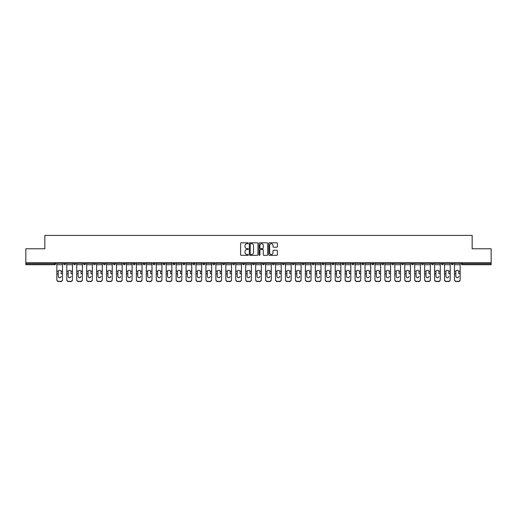 <?xml version="1.0" encoding="UTF-8"?>
<svg xmlns="http://www.w3.org/2000/svg" width="517" height="517" viewBox="0 0 517 517"><rect width="100%" height="100%" fill="white"/><g stroke="black" fill="none" stroke-linecap="round" stroke-linejoin="round"><path stroke-width="0.78" d="M248.302 243.255A0.439 0.439 0 0 0 247.869 242.816L241.219 242.816A0.627 0.627 0 0 0 240.599 243.442L240.599 254.7A0.627 0.627 0 0 0 241.219 255.327L247.869 255.327A0.439 0.439 0 0 0 248.302 254.887A0.439 0.439 0 0 0 247.869 254.448L247.01 254.448A2.003 2.003 0 0 1 245.006 252.445L245.006 251.508A2.003 2.003 0 0 1 247.01 249.504L247.869 249.504A0.439 0.439 0 0 0 248.302 249.071A0.439 0.439 0 0 0 247.869 248.632L247.01 248.632A2.003 2.003 0 0 1 245.006 246.628L245.006 245.691A2.003 2.003 0 0 1 247.01 243.688L247.869 243.688A0.439 0.439 0 0 0 248.302 243.255M276.782 247.223A0.627 0.627 0 0 0 277.403 246.596L277.403 243.442A0.627 0.627 0 0 0 276.782 242.816L269.396 242.816A0.627 0.627 0 0 0 268.775 243.442L268.775 254.7A0.627 0.627 0 0 0 269.396 255.327L276.782 255.327A0.627 0.627 0 0 0 277.403 254.7L277.403 250.881A0.627 0.627 0 0 0 276.782 250.26L273.622 250.26A0.627 0.627 0 0 0 272.995 250.881L272.995 252.774A1.674 1.674 0 0 1 271.322 254.448A1.674 1.674 0 0 1 269.648 252.774L269.648 245.362A1.674 1.674 0 0 1 271.322 243.688A1.674 1.674 0 0 1 272.995 245.362L272.995 246.596A0.627 0.627 0 0 0 273.622 247.223L276.782 247.223M25.85 262.739L25.85 248.78L44.837 248.78L44.837 235.403L472.163 235.403L472.163 248.78L491.15 248.78L491.15 262.739L25.85 262.739L25.85 263.754L54.718 263.754L54.718 262.739M257.951 243.442A0.627 0.627 0 0 0 257.33 242.816L249.944 242.816A0.627 0.627 0 0 0 249.323 243.442L249.323 254.7A0.627 0.627 0 0 0 249.944 255.327L257.33 255.327A0.627 0.627 0 0 0 257.951 254.7L257.951 243.442M259.67 242.816L267.056 242.816A0.627 0.627 0 0 1 267.677 243.442L267.677 254.7A0.627 0.627 0 0 1 267.056 255.327L263.896 255.327A0.627 0.627 0 0 1 263.269 254.7L263.269 250.131A0.627 0.627 0 0 0 262.642 249.504L260.549 249.504A0.627 0.627 0 0 0 259.922 250.131L259.922 254.887A0.439 0.439 0 0 1 259.482 255.327A0.439 0.439 0 0 1 259.049 254.887L259.049 243.442A0.627 0.627 0 0 1 259.67 242.816M55.674 262.739L55.674 263.754A0.956 0.956 0 0 1 54.718 264.71L25.85 264.71L25.85 263.754M491.15 262.739L491.15 264.71L462.282 264.71A0.956 0.956 0 0 1 461.326 263.754L461.326 262.739M63.701 263.754A0.956 0.956 0 0 0 64.657 264.71A0.956 0.956 0 0 0 65.614 263.754A0.956 0.956 0 0 1 64.657 264.71A0.956 0.956 0 0 0 65.614 263.754L65.614 262.739L65.614 263.754L63.701 263.754A0.956 0.956 0 0 0 64.657 264.71A0.956 0.956 0 0 1 63.701 263.754L63.701 262.739M54.718 264.71A0.956 0.956 0 0 0 55.674 263.754A0.956 0.956 0 0 1 54.718 264.71L54.718 263.754L55.674 263.754M73.64 262.739L73.64 263.754L73.64 262.739M75.553 262.739L75.553 263.754L75.553 262.739M83.58 263.754A0.956 0.956 0 0 0 84.536 264.71A0.956 0.956 0 0 0 85.492 263.754A0.956 0.956 0 0 1 84.536 264.71A0.956 0.956 0 0 0 85.492 263.754L85.492 262.739L85.492 263.754L83.58 263.754A0.956 0.956 0 0 0 84.536 264.71A0.956 0.956 0 0 1 83.58 263.754L83.58 262.739M93.525 262.739L93.525 263.754L93.525 262.739M95.432 262.739L95.432 263.754A0.956 0.956 0 0 1 94.482 264.71A0.956 0.956 0 0 1 93.525 263.754A0.956 0.956 0 0 0 94.482 264.71A0.956 0.956 0 0 0 95.432 263.754A0.956 0.956 0 0 1 94.482 264.71A0.956 0.956 0 0 1 93.525 263.754L95.432 263.754M103.465 263.754A0.956 0.956 0 0 0 104.421 264.71A0.956 0.956 0 0 0 105.378 263.754A0.956 0.956 0 0 1 104.421 264.71A0.956 0.956 0 0 0 105.378 263.754L105.378 262.739L105.378 263.754L103.465 263.754A0.956 0.956 0 0 0 104.421 264.71A0.956 0.956 0 0 1 103.465 263.754L103.465 262.739M115.317 262.739L115.317 263.754A0.956 0.956 0 0 1 114.36 264.71A0.956 0.956 0 0 1 113.404 263.754L113.404 262.739M124.3 264.71A0.956 0.956 0 0 0 125.256 263.754L125.256 262.739L125.256 263.754A0.956 0.956 0 0 1 124.3 264.71A0.956 0.956 0 0 1 123.343 263.754L123.343 262.739M135.195 262.739L135.195 263.754A0.956 0.956 0 0 1 134.239 264.71A0.956 0.956 0 0 1 133.283 263.754L133.283 262.739M145.141 262.739L145.141 263.754A0.956 0.956 0 0 1 144.185 264.71A0.956 0.956 0 0 1 143.228 263.754L143.228 262.739M154.124 264.71A0.956 0.956 0 0 0 155.081 263.754L155.081 262.739L155.081 263.754A0.956 0.956 0 0 1 154.124 264.71A0.956 0.956 0 0 1 153.168 263.754L153.168 262.739M165.02 262.739L165.02 263.754A0.956 0.956 0 0 1 164.063 264.71A0.956 0.956 0 0 1 163.107 263.754L163.107 262.739M173.046 262.739L173.046 263.754L173.046 262.739M174.959 262.739L174.959 263.754A0.956 0.956 0 0 1 174.003 264.71A0.956 0.956 0 0 1 173.046 263.754L174.959 263.754A0.956 0.956 0 0 1 174.003 264.71M184.899 262.739L184.899 263.754L182.992 263.754A0.956 0.956 0 0 0 183.942 264.71A0.956 0.956 0 0 1 182.992 263.754L182.992 262.739M194.844 262.739L194.844 263.754A0.956 0.956 0 0 1 193.888 264.71A0.956 0.956 0 0 1 192.931 263.754L192.931 262.739M204.784 262.739L204.784 263.754A0.956 0.956 0 0 1 203.827 264.71A0.956 0.956 0 0 1 202.871 263.754L202.871 262.739M212.81 262.739L212.81 263.754L212.81 262.739M214.723 262.739L214.723 263.754A0.956 0.956 0 0 1 213.767 264.71A0.956 0.956 0 0 1 212.81 263.754L214.723 263.754A0.956 0.956 0 0 1 213.767 264.71M223.706 264.71A0.956 0.956 0 0 0 224.662 263.754L224.662 262.739L224.662 263.754A0.956 0.956 0 0 1 223.706 264.71A0.956 0.956 0 0 1 222.749 263.754L222.749 262.739M234.602 262.739L234.602 263.754A0.956 0.956 0 0 1 233.645 264.71A0.956 0.956 0 0 1 232.695 263.754L232.695 262.739M244.547 262.739L244.547 263.754A0.956 0.956 0 0 1 243.591 264.71A0.956 0.956 0 0 1 242.635 263.754L242.635 262.739M252.574 262.739L252.574 263.754L252.574 262.739M254.487 262.739L254.487 263.754A0.956 0.956 0 0 1 253.53 264.71A0.956 0.956 0 0 1 252.574 263.754L254.487 263.754A0.956 0.956 0 0 1 253.53 264.71M262.513 262.739L262.513 263.754L262.513 262.739M264.426 262.739L264.426 263.754A0.956 0.956 0 0 1 263.47 264.71A0.956 0.956 0 0 1 262.513 263.754L264.426 263.754A0.956 0.956 0 0 1 263.47 264.71M272.453 262.739L272.453 263.754L272.453 262.739M274.365 262.739L274.365 263.754L274.365 262.739M282.398 262.739L282.398 263.754L282.398 262.739M284.305 262.739L284.305 263.754L284.305 262.739M294.251 262.739L294.251 263.754A0.956 0.956 0 0 1 293.294 264.71A0.956 0.956 0 0 1 292.338 263.754L292.338 262.739M304.19 262.739L304.19 263.754L302.277 263.754A0.956 0.956 0 0 0 303.233 264.71A0.956 0.956 0 0 1 302.277 263.754L302.277 262.739M314.129 262.739L314.129 263.754A0.956 0.956 0 0 1 313.173 264.71A0.956 0.956 0 0 1 312.216 263.754L312.216 262.739M322.156 262.739L322.156 263.754L322.156 262.739M324.069 262.739L324.069 263.754L324.069 262.739M334.008 262.739L334.008 263.754A0.956 0.956 0 0 1 333.058 264.71A0.956 0.956 0 0 1 332.101 263.754L332.101 262.739M343.954 262.739L343.954 263.754L342.041 263.754A0.956 0.956 0 0 0 342.997 264.71A0.956 0.956 0 0 1 342.041 263.754L342.041 262.739M353.893 262.739L353.893 263.754A0.956 0.956 0 0 1 352.937 264.71A0.956 0.956 0 0 1 351.98 263.754L351.98 262.739M363.832 262.739L363.832 263.754L361.919 263.754A0.956 0.956 0 0 0 362.876 264.71A0.956 0.956 0 0 1 361.919 263.754L361.919 262.739M373.772 262.739L373.772 263.754A0.956 0.956 0 0 1 372.815 264.71A0.956 0.956 0 0 1 371.859 263.754L371.859 262.739M383.717 262.739L383.717 263.754L381.804 263.754A0.956 0.956 0 0 0 382.761 264.71A0.956 0.956 0 0 1 381.804 263.754L381.804 262.739M393.657 262.739L393.657 263.754A0.956 0.956 0 0 1 392.7 264.71A0.956 0.956 0 0 1 391.744 263.754L391.744 262.739M403.596 262.739L403.596 263.754L401.683 263.754A0.956 0.956 0 0 0 402.64 264.71A0.956 0.956 0 0 1 401.683 263.754L401.683 262.739M413.535 262.739L413.535 263.754L411.622 263.754A0.956 0.956 0 0 0 412.579 264.71A0.956 0.956 0 0 1 411.622 263.754L411.622 262.739M423.475 262.739L423.475 263.754L421.568 263.754A0.956 0.956 0 0 0 422.518 264.71A0.956 0.956 0 0 1 421.568 263.754L421.568 262.739M433.42 262.739L433.42 263.754A0.956 0.956 0 0 1 432.464 264.71A0.956 0.956 0 0 1 431.508 263.754L431.508 262.739M443.36 262.739L443.36 263.754A0.956 0.956 0 0 1 442.403 264.71A0.956 0.956 0 0 1 441.447 263.754L441.447 262.739M453.299 262.739L453.299 263.754A0.956 0.956 0 0 1 452.343 264.71A0.956 0.956 0 0 1 451.386 263.754L451.386 262.739M74.597 264.71A0.956 0.956 0 0 1 73.64 263.754L75.553 263.754A0.956 0.956 0 0 1 74.597 264.71A0.956 0.956 0 0 0 75.553 263.754A0.956 0.956 0 0 1 74.597 264.71M183.942 264.71A0.956 0.956 0 0 0 184.899 263.754A0.956 0.956 0 0 1 183.942 264.71A0.956 0.956 0 0 1 182.992 263.754M273.409 264.71A0.956 0.956 0 0 1 272.453 263.754A0.956 0.956 0 0 0 273.409 264.71A0.956 0.956 0 0 0 274.365 263.754A0.956 0.956 0 0 1 273.409 264.71A0.956 0.956 0 0 1 272.453 263.754L274.365 263.754M283.355 264.71A0.956 0.956 0 0 1 282.398 263.754A0.956 0.956 0 0 0 283.355 264.71A0.956 0.956 0 0 0 284.305 263.754A0.956 0.956 0 0 1 283.355 264.71A0.956 0.956 0 0 1 282.398 263.754L284.305 263.754A0.956 0.956 0 0 1 283.355 264.71M304.19 263.754A0.956 0.956 0 0 1 303.233 264.71A0.956 0.956 0 0 0 304.19 263.754A0.956 0.956 0 0 1 303.233 264.71A0.956 0.956 0 0 1 302.277 263.754M323.112 264.71A0.956 0.956 0 0 1 322.156 263.754A0.956 0.956 0 0 0 323.112 264.71A0.956 0.956 0 0 0 324.069 263.754A0.956 0.956 0 0 1 323.112 264.71A0.956 0.956 0 0 1 322.156 263.754L324.069 263.754M342.997 264.71A0.956 0.956 0 0 0 343.954 263.754A0.956 0.956 0 0 1 342.997 264.71A0.956 0.956 0 0 1 342.041 263.754M363.832 263.754A0.956 0.956 0 0 1 362.876 264.71A0.956 0.956 0 0 0 363.832 263.754A0.956 0.956 0 0 1 362.876 264.71A0.956 0.956 0 0 1 361.919 263.754M382.761 264.71A0.956 0.956 0 0 0 383.717 263.754A0.956 0.956 0 0 1 382.761 264.71A0.956 0.956 0 0 1 381.804 263.754M392.7 264.71A0.956 0.956 0 0 0 393.657 263.754A0.956 0.956 0 0 1 392.7 264.71M402.64 264.71A0.956 0.956 0 0 0 403.596 263.754A0.956 0.956 0 0 1 402.64 264.71A0.956 0.956 0 0 1 401.683 263.754M412.579 264.71A0.956 0.956 0 0 0 413.535 263.754A0.956 0.956 0 0 1 412.579 264.71A0.956 0.956 0 0 1 411.622 263.754M422.518 264.71A0.956 0.956 0 0 0 423.475 263.754A0.956 0.956 0 0 1 422.518 264.71A0.956 0.956 0 0 1 421.568 263.754M452.343 264.71A0.956 0.956 0 0 0 453.299 263.754A0.956 0.956 0 0 1 452.343 264.71M462.282 262.739L462.282 264.71A0.956 0.956 0 0 1 461.326 263.754L491.15 263.754M250.635 243.688A0.439 0.439 0 0 0 250.196 244.127L250.196 254.009A0.439 0.439 0 0 0 250.635 254.448L251.54 254.448A2.003 2.003 0 0 0 253.543 252.445L253.543 245.691A2.003 2.003 0 0 0 251.54 243.688L250.635 243.688M263.269 245.394A1.674 1.674 0 0 0 261.596 243.72A1.674 1.674 0 0 0 259.922 245.394L259.922 248.005A0.627 0.627 0 0 0 260.549 248.632L262.642 248.632A0.627 0.627 0 0 0 263.269 248.005L263.269 245.394M61.155 271.709L61.155 273.745L62.525 273.745L62.525 262.739M56.851 274.016L56.851 279.794L56.851 271.147L58.337 271.147L58.221 271.709L58.337 271.147A1.467 1.402 0 0 1 61.038 271.147L62.525 271.147M59.688 277.713A1.467 1.383 180 0 0 61.155 276.33A1.467 1.383 180 0 1 59.688 277.713A1.467 1.383 180 0 1 58.221 276.33L58.221 271.709M62.525 279.523L62.525 279.794A1.913 1.809 180 0 1 60.612 281.597L60.612 281.332A1.913 1.809 0 0 0 62.525 279.523L62.525 273.745M56.851 279.523A1.913 1.809 0 0 0 58.764 281.332L60.612 281.597M58.764 281.597A1.913 1.809 180 0 1 56.851 279.794M58.764 281.332L60.612 281.332M56.851 271.147L56.851 262.739M71.094 271.709L71.094 273.745L72.464 273.745L72.464 262.739M66.79 274.016L66.79 279.794L66.79 271.147L68.276 271.147L68.16 271.709L68.276 271.147A1.467 1.402 0 0 1 70.978 271.147L72.464 271.147M69.627 277.713A1.467 1.383 180 0 0 71.094 276.33A1.467 1.383 180 0 1 69.627 277.713A1.467 1.383 180 0 1 68.16 276.33L68.16 271.709M81.033 271.709L81.033 273.745L82.403 273.745L82.403 262.739M76.729 274.016L76.729 279.794L76.729 271.147L78.222 271.147L78.099 271.709L78.222 271.147A1.467 1.402 0 0 1 80.917 271.147L82.403 271.147M79.566 277.713A1.467 1.383 180 0 0 81.033 276.33A1.467 1.383 180 0 1 79.566 277.713A1.467 1.383 180 0 1 78.099 276.33L78.099 271.709M90.973 271.709L90.973 273.745L92.343 273.745L92.343 262.739M86.675 274.016L86.675 279.794L86.675 271.147L88.161 271.147L88.045 271.709L88.161 271.147A1.467 1.402 0 0 1 90.856 271.147L92.343 271.147M89.506 277.713A1.467 1.383 180 0 0 90.973 276.33A1.467 1.383 180 0 1 89.506 277.713A1.467 1.383 180 0 1 88.045 276.33L88.045 271.709M100.912 271.709L100.912 273.745L102.282 273.745L102.282 262.739M96.614 274.016L96.614 279.794L96.614 271.147L98.101 271.147L97.984 271.709L98.101 271.147A1.467 1.402 0 0 1 100.796 271.147L102.282 271.147M99.451 277.713A1.467 1.383 180 0 0 100.912 276.33A1.467 1.383 180 0 1 99.451 277.713A1.467 1.383 180 0 1 97.984 276.33L97.984 271.709M110.858 271.709L110.858 273.745L112.228 273.745L112.228 262.739M106.554 274.016L106.554 279.794L106.554 271.147L108.04 271.147L107.924 271.709L108.04 271.147A1.467 1.402 0 0 1 110.741 271.147L112.228 271.147M109.391 277.713A1.467 1.383 180 0 0 110.858 276.33A1.467 1.383 180 0 1 109.391 277.713A1.467 1.383 180 0 1 107.924 276.33L107.924 271.709M72.464 279.523L72.464 279.794A1.913 1.809 180 0 1 70.551 281.597L70.551 281.332A1.913 1.809 0 0 0 72.464 279.523L72.464 273.745M66.79 279.523A1.913 1.809 0 0 0 68.703 281.332L70.551 281.597M68.703 281.597A1.913 1.809 180 0 1 66.79 279.794M68.703 281.332L70.551 281.332M66.79 271.147L66.79 262.739M82.403 279.523L82.403 279.794A1.913 1.809 180 0 1 80.49 281.597L80.49 281.332A1.913 1.809 0 0 0 82.403 279.523L82.403 273.745M76.729 279.523A1.913 1.809 0 0 0 78.642 281.332L80.49 281.597M78.642 281.597A1.913 1.809 180 0 1 76.729 279.794M78.642 281.332L80.49 281.332M76.729 271.147L76.729 262.739M92.343 279.523L92.343 279.794A1.913 1.809 180 0 1 90.43 281.597L90.43 281.332A1.913 1.809 0 0 0 92.343 279.523L92.343 273.745M86.675 279.523A1.913 1.809 0 0 0 88.581 281.332L90.43 281.597M88.581 281.597A1.913 1.809 180 0 1 86.675 279.794M88.581 281.332L90.43 281.332M86.675 271.147L86.675 262.739M102.282 279.523L102.282 279.794A1.913 1.809 180 0 1 100.376 281.597L100.376 281.332A1.913 1.809 0 0 0 102.282 279.523L102.282 273.745M96.614 279.523A1.913 1.809 0 0 0 98.527 281.332L100.376 281.597M98.527 281.597A1.913 1.809 180 0 1 96.614 279.794M98.527 281.332L100.376 281.332M96.614 271.147L96.614 262.739M112.228 279.523L112.228 279.794A1.913 1.809 180 0 1 110.315 281.597L110.315 281.332A1.913 1.809 0 0 0 112.228 279.523L112.228 273.745M106.554 279.523A1.913 1.809 0 0 0 108.467 281.332L110.315 281.597M108.467 281.597A1.913 1.809 180 0 1 106.554 279.794M108.467 281.332L110.315 281.332M106.554 271.147L106.554 262.739M120.797 271.709L120.797 273.745L122.167 273.745L122.167 262.739M116.493 274.016L116.493 279.794L116.493 271.147L117.979 271.147L117.863 271.709L117.979 271.147A1.467 1.402 0 0 1 120.681 271.147L122.167 271.147M122.167 279.794L122.167 279.794A1.913 1.809 180 0 1 120.254 281.597L120.254 281.332A1.913 1.809 0 0 0 122.167 279.523L122.167 273.745M119.33 277.713A1.467 1.383 180 0 0 120.797 276.33A1.467 1.383 180 0 1 119.33 277.713A1.467 1.383 180 0 1 117.863 276.33L117.863 271.709M116.493 279.523A1.913 1.809 0 0 0 118.406 281.332L120.254 281.597M118.406 281.597A1.913 1.809 180 0 1 116.493 279.794M118.406 281.332L120.254 281.332M116.493 271.147L116.493 262.739M130.736 271.709L130.736 273.745L132.106 273.745L132.106 262.739M126.439 274.016L126.439 279.794L126.439 271.147L127.925 271.147L127.802 271.709L127.925 271.147A1.467 1.402 0 0 1 130.62 271.147L132.106 271.147M129.269 277.713A1.467 1.383 180 0 0 130.736 276.33A1.467 1.383 180 0 1 129.269 277.713A1.467 1.383 180 0 1 127.802 276.33L127.802 271.709M132.106 279.523L132.106 279.794A1.913 1.809 180 0 1 130.194 281.597L130.194 281.332A1.913 1.809 0 0 0 132.106 279.523L132.106 273.745M126.439 279.523A1.913 1.809 0 0 0 128.345 281.332L130.194 281.597M128.345 281.597A1.913 1.809 180 0 1 126.439 279.794M128.345 281.332L130.194 281.332M126.439 271.147L126.439 262.739M140.676 271.709L140.676 273.745L142.046 273.745L142.046 262.739M136.378 274.016L136.378 279.794L136.378 271.147L137.865 271.147L137.748 271.709L137.865 271.147A1.467 1.402 0 0 1 140.559 271.147L142.046 271.147M139.209 277.713A1.467 1.383 180 0 0 140.676 276.33A1.467 1.383 180 0 1 139.209 277.713A1.467 1.383 180 0 1 137.748 276.33L137.748 271.709M142.046 279.523L142.046 279.794A1.913 1.809 180 0 1 140.133 281.597L140.133 281.332A1.913 1.809 0 0 0 142.046 279.523L142.046 273.745M136.378 279.523A1.913 1.809 0 0 0 138.291 281.332L140.133 281.597M138.291 281.597A1.913 1.809 180 0 1 136.378 279.794M138.291 281.332L140.133 281.332M136.378 271.147L136.378 262.739M150.615 271.709L150.615 273.745L151.985 273.745L151.985 262.739M146.317 274.016L146.317 279.794L146.317 271.147L147.804 271.147L147.688 271.709L147.804 271.147A1.467 1.402 0 0 1 150.499 271.147L151.985 271.147M149.155 277.713A1.467 1.383 180 0 0 150.615 276.33A1.467 1.383 180 0 1 149.155 277.713A1.467 1.383 180 0 1 147.688 276.33L147.688 271.709M151.985 279.523L151.985 279.794A1.913 1.809 180 0 1 150.079 281.597L150.079 281.332A1.913 1.809 0 0 0 151.985 279.523L151.985 273.745M146.317 279.523A1.913 1.809 0 0 0 148.23 281.332L150.079 281.597M148.23 281.597A1.913 1.809 180 0 1 146.317 279.794M148.23 281.332L150.079 281.332M146.317 271.147L146.317 262.739M160.561 271.709L160.561 273.745L161.931 273.745L161.931 262.739M156.257 274.016L156.257 279.794L156.257 271.147L157.743 271.147L157.627 271.709L157.743 271.147A1.467 1.402 0 0 1 160.444 271.147L161.931 271.147M159.094 277.713A1.467 1.383 180 0 0 160.561 276.33A1.467 1.383 180 0 1 159.094 277.713A1.467 1.383 180 0 1 157.627 276.33L157.627 271.709M161.931 279.523L161.931 279.794A1.913 1.809 180 0 1 160.018 281.597L160.018 281.332A1.913 1.809 0 0 0 161.931 279.523L161.931 273.745M156.257 279.523A1.913 1.809 0 0 0 158.17 281.332L160.018 281.597M158.17 281.597A1.913 1.809 180 0 1 156.257 279.794M158.17 281.332L160.018 281.332M156.257 271.147L156.257 262.739M170.5 271.709L170.5 273.745L171.87 273.745L171.87 262.739M166.196 274.016L166.196 279.794L166.196 271.147L167.682 271.147L167.566 271.709L167.682 271.147A1.467 1.402 0 0 1 170.384 271.147L171.87 271.147M169.033 277.713A1.467 1.383 180 0 0 170.5 276.33A1.467 1.383 180 0 1 169.033 277.713A1.467 1.383 180 0 1 167.566 276.33L167.566 271.709M171.87 279.523L171.87 279.794A1.913 1.809 180 0 1 169.957 281.597L169.957 281.332A1.913 1.809 0 0 0 171.87 279.523L171.87 273.745M166.196 279.523A1.913 1.809 0 0 0 168.109 281.332L169.957 281.597M168.109 281.597A1.913 1.809 180 0 1 166.196 279.794M168.109 281.332L169.957 281.332M166.196 271.147L166.196 262.739M180.439 271.709L180.439 273.745L181.81 273.745L181.81 262.739M176.142 274.016L176.142 279.794L176.142 271.147L177.628 271.147L177.512 271.709L177.628 271.147A1.467 1.402 0 0 1 180.323 271.147L181.81 271.147M178.972 277.713A1.467 1.383 180 0 0 180.439 276.33A1.467 1.383 180 0 1 178.972 277.713A1.467 1.383 180 0 1 177.512 276.33L177.512 271.709M181.81 279.523L181.81 279.794A1.913 1.809 180 0 1 179.897 281.597L179.897 281.332A1.913 1.809 0 0 0 181.81 279.523L181.81 273.745M176.142 279.523A1.913 1.809 0 0 0 178.048 281.332L179.897 281.597M178.048 281.597A1.913 1.809 180 0 1 176.142 279.794M178.048 281.332L179.897 281.332M176.142 271.147L176.142 262.739M190.379 271.709L190.379 273.745L191.749 273.745L191.749 262.739M186.081 274.016L186.081 279.794L186.081 271.147L187.568 271.147L187.451 271.709L187.568 271.147A1.467 1.402 0 0 1 190.262 271.147L191.749 271.147M191.749 279.794L191.749 279.794A1.913 1.809 180 0 1 189.842 281.597L189.842 281.332A1.913 1.809 0 0 0 191.749 279.523L191.749 273.745M188.918 277.713A1.467 1.383 180 0 0 190.379 276.33A1.467 1.383 180 0 1 188.918 277.713A1.467 1.383 180 0 1 187.451 276.33L187.451 271.709M186.081 279.523A1.913 1.809 0 0 0 187.994 281.332L189.842 281.597M187.994 281.597A1.913 1.809 180 0 1 186.081 279.794M187.994 281.332L189.842 281.332M186.081 271.147L186.081 262.739M200.325 271.709L200.325 273.745L201.695 273.745L201.695 262.739M196.021 274.016L196.021 279.794L196.021 271.147L197.507 271.147L197.391 271.709L197.507 271.147A1.467 1.402 0 0 1 200.202 271.147L201.695 271.147M201.695 279.794L201.695 279.794A1.913 1.809 180 0 1 199.782 281.597L199.782 281.332A1.913 1.809 0 0 0 201.695 279.523L201.695 273.745M198.858 277.713A1.467 1.383 180 0 0 200.325 276.33A1.467 1.383 180 0 1 198.858 277.713A1.467 1.383 180 0 1 197.391 276.33L197.391 271.709M196.021 279.523A1.913 1.809 0 0 0 197.933 281.332L199.782 281.597M197.933 281.597A1.913 1.809 180 0 1 196.021 279.794M197.933 281.332L199.782 281.332M196.021 271.147L196.021 262.739M210.264 271.709L210.264 273.745L211.634 273.745L211.634 262.739M205.96 274.016L205.96 279.794L205.96 271.147L207.446 271.147L207.33 271.709L207.446 271.147A1.467 1.402 0 0 1 210.148 271.147L211.634 271.147M211.634 279.794L211.634 279.794A1.913 1.809 180 0 1 209.721 281.597L209.721 281.332A1.913 1.809 0 0 0 211.634 279.523L211.634 273.745M208.797 277.713A1.467 1.383 180 0 0 210.264 276.33A1.467 1.383 180 0 1 208.797 277.713A1.467 1.383 180 0 1 207.33 276.33L207.33 271.709M205.96 279.523A1.913 1.809 0 0 0 207.873 281.332L209.721 281.597M207.873 281.597A1.913 1.809 180 0 1 205.96 279.794M207.873 281.332L209.721 281.332M205.96 271.147L205.96 262.739M220.203 271.709L220.203 273.745L221.573 273.745L221.573 262.739M215.899 274.016L215.899 279.794L215.899 271.147L217.386 271.147L217.269 271.709L217.386 271.147A1.467 1.402 0 0 1 220.087 271.147L221.573 271.147M221.573 279.794L221.573 279.794A1.913 1.809 180 0 1 219.66 281.597L219.66 281.332A1.913 1.809 0 0 0 221.573 279.523L221.573 273.745M218.736 277.713A1.467 1.383 180 0 0 220.203 276.33A1.467 1.383 180 0 1 218.736 277.713A1.467 1.383 180 0 1 217.269 276.33L217.269 271.709M215.899 279.523A1.913 1.809 0 0 0 217.812 281.332L219.66 281.597M217.812 281.597A1.913 1.809 180 0 1 215.899 279.794M217.812 281.332L219.66 281.332M215.899 271.147L215.899 262.739M230.143 271.709L230.143 273.745L231.513 273.745L231.513 262.739M225.845 274.016L225.845 279.794L225.845 271.147L227.331 271.147L227.215 271.709L227.331 271.147A1.467 1.402 0 0 1 230.026 271.147L231.513 271.147M231.513 279.794L231.513 279.794A1.913 1.809 180 0 1 229.6 281.597L229.6 281.332A1.913 1.809 0 0 0 231.513 279.523L231.513 273.745M228.676 277.713A1.467 1.383 180 0 0 230.143 276.33A1.467 1.383 180 0 1 228.676 277.713A1.467 1.383 180 0 1 227.215 276.33L227.215 271.709M225.845 279.523A1.913 1.809 0 0 0 227.751 281.332L229.6 281.597M227.751 281.597A1.913 1.809 180 0 1 225.845 279.794M227.751 281.332L229.6 281.332M225.845 271.147L225.845 262.739M240.082 271.709L240.082 273.745L241.452 273.745L241.452 262.739M235.784 274.016L235.784 279.794L235.784 271.147L237.271 271.147L237.154 271.709L237.271 271.147A1.467 1.402 0 0 1 239.966 271.147L241.452 271.147M241.452 279.794L241.452 279.794A1.913 1.809 180 0 1 239.545 281.597L239.545 281.332A1.913 1.809 0 0 0 241.452 279.523L241.452 273.745M238.621 277.713A1.467 1.383 180 0 0 240.082 276.33A1.467 1.383 180 0 1 238.621 277.713A1.467 1.383 180 0 1 237.154 276.33L237.154 271.709M235.784 279.523A1.913 1.809 0 0 0 237.697 281.332L239.545 281.597M237.697 281.597A1.913 1.809 180 0 1 235.784 279.794M237.697 281.332L239.545 281.332M235.784 271.147L235.784 262.739M250.028 271.709L250.028 273.745L251.398 273.745L251.398 262.739M245.724 274.016L245.724 279.794L245.724 271.147L247.21 271.147L247.094 271.709L247.21 271.147A1.467 1.402 0 0 1 249.905 271.147L251.398 271.147M251.398 279.794L251.398 279.794A1.913 1.809 180 0 1 249.485 281.597L249.485 281.332A1.913 1.809 0 0 0 251.398 279.523L251.398 273.745M248.561 277.713A1.467 1.383 180 0 0 250.028 276.33A1.467 1.383 180 0 1 248.561 277.713A1.467 1.383 180 0 1 247.094 276.33L247.094 271.709M245.724 279.523A1.913 1.809 0 0 0 247.637 281.332L249.485 281.597M247.637 281.597A1.913 1.809 180 0 1 245.724 279.794M247.637 281.332L249.485 281.332M245.724 271.147L245.724 262.739M259.967 271.709L259.967 273.745L261.337 273.745L261.337 262.739M255.663 274.016L255.663 279.794L255.663 271.147L257.149 271.147L257.033 271.709L257.149 271.147A1.467 1.402 0 0 1 259.851 271.147L261.337 271.147M261.337 279.794L261.337 279.794A1.913 1.809 180 0 1 259.424 281.597L259.424 281.332A1.913 1.809 0 0 0 261.337 279.523L261.337 273.745M258.5 277.713A1.467 1.383 180 0 0 259.967 276.33A1.467 1.383 180 0 1 258.5 277.713A1.467 1.383 180 0 1 257.033 276.33L257.033 271.709M255.663 279.523A1.913 1.809 0 0 0 257.576 281.332L259.424 281.597M257.576 281.597A1.913 1.809 180 0 1 255.663 279.794M257.576 281.332L259.424 281.332M255.663 271.147L255.663 262.739M269.906 271.709L269.906 273.745L271.276 273.745L271.276 262.739M265.602 274.016L265.602 279.794L265.602 271.147L267.095 271.147L266.972 271.709L267.095 271.147A1.467 1.402 0 0 1 269.79 271.147L271.276 271.147M271.276 279.794L271.276 279.794A1.913 1.809 180 0 1 269.363 281.597L269.363 281.332A1.913 1.809 0 0 0 271.276 279.523L271.276 273.745M268.439 277.713A1.467 1.383 180 0 0 269.906 276.33A1.467 1.383 180 0 1 268.439 277.713A1.467 1.383 180 0 1 266.972 276.33L266.972 271.709M265.602 279.523A1.913 1.809 0 0 0 267.515 281.332L269.363 281.597M267.515 281.597A1.913 1.809 180 0 1 265.602 279.794M267.515 281.332L269.363 281.332M265.602 271.147L265.602 262.739M279.846 271.709L279.846 273.745L281.216 273.745L281.216 262.739M275.548 274.016L275.548 279.794L275.548 271.147L277.034 271.147L276.918 271.709L277.034 271.147A1.467 1.402 0 0 1 279.729 271.147L281.216 271.147M281.216 279.794L281.216 279.794A1.913 1.809 180 0 1 279.303 281.597L279.303 281.332A1.913 1.809 0 0 0 281.216 279.523L281.216 273.745M278.379 277.713A1.467 1.383 180 0 0 279.846 276.33A1.467 1.383 180 0 1 278.379 277.713A1.467 1.383 180 0 1 276.918 276.33L276.918 271.709M275.548 279.523A1.913 1.809 0 0 0 277.455 281.332L279.303 281.597M277.455 281.597A1.913 1.809 180 0 1 275.548 279.794M277.455 281.332L279.303 281.332M275.548 271.147L275.548 262.739M289.785 271.709L289.785 273.745L291.155 273.745L291.155 262.739M285.487 274.016L285.487 279.794L285.487 271.147L286.974 271.147L286.857 271.709L286.974 271.147A1.467 1.402 0 0 1 289.669 271.147L291.155 271.147M291.155 279.794L291.155 279.794A1.913 1.809 180 0 1 289.249 281.597L289.249 281.332A1.913 1.809 0 0 0 291.155 279.523L291.155 273.745M288.324 277.713A1.467 1.383 180 0 0 289.785 276.33A1.467 1.383 180 0 1 288.324 277.713A1.467 1.383 180 0 1 286.857 276.33L286.857 271.709M285.487 279.523A1.913 1.809 0 0 0 287.4 281.332L289.249 281.597M287.4 281.597A1.913 1.809 180 0 1 285.487 279.794M287.4 281.332L289.249 281.332M285.487 271.147L285.487 262.739M299.731 271.709L299.731 273.745L301.101 273.745L301.101 262.739M295.427 274.016L295.427 279.794L295.427 271.147L296.913 271.147L296.797 271.709L296.913 271.147A1.467 1.402 0 0 1 299.614 271.147L301.101 271.147M301.101 279.794L301.101 279.794A1.913 1.809 180 0 1 299.188 281.597L299.188 281.332A1.913 1.809 0 0 0 301.101 279.523L301.101 273.745M298.264 277.713A1.467 1.383 180 0 0 299.731 276.33A1.467 1.383 180 0 1 298.264 277.713A1.467 1.383 180 0 1 296.797 276.33L296.797 271.709M295.427 279.523A1.913 1.809 0 0 0 297.34 281.332L299.188 281.597M297.34 281.597A1.913 1.809 180 0 1 295.427 279.794M297.34 281.332L299.188 281.332M295.427 271.147L295.427 262.739M309.67 271.709L309.67 273.745L311.04 273.745L311.04 262.739M305.366 274.016L305.366 279.794L305.366 271.147L306.852 271.147L306.736 271.709L306.852 271.147A1.467 1.402 0 0 1 309.554 271.147L311.04 271.147M311.04 279.794L311.04 279.794A1.913 1.809 180 0 1 309.127 281.597L309.127 281.332A1.913 1.809 0 0 0 311.04 279.523L311.04 273.745M308.203 277.713A1.467 1.383 180 0 0 309.67 276.33A1.467 1.383 180 0 1 308.203 277.713A1.467 1.383 180 0 1 306.736 276.33L306.736 271.709M305.366 279.523A1.913 1.809 0 0 0 307.279 281.332L309.127 281.597M307.279 281.597A1.913 1.809 180 0 1 305.366 279.794M307.279 281.332L309.127 281.332M305.366 271.147L305.366 262.739M319.609 271.709L319.609 273.745L320.979 273.745L320.979 262.739M315.305 274.016L315.305 279.794L315.305 271.147L316.798 271.147L316.675 271.709L316.798 271.147A1.467 1.402 0 0 1 319.493 271.147L320.979 271.147M320.979 279.794L320.979 279.794A1.913 1.809 180 0 1 319.067 281.597L319.067 281.332A1.913 1.809 0 0 0 320.979 279.523L320.979 273.745M318.142 277.713A1.467 1.383 180 0 0 319.609 276.33A1.467 1.383 180 0 1 318.142 277.713A1.467 1.383 180 0 1 316.675 276.33L316.675 271.709M315.305 279.523A1.913 1.809 0 0 0 317.218 281.332L319.067 281.597M317.218 281.597A1.913 1.809 180 0 1 315.305 279.794M317.218 281.332L319.067 281.332M315.305 271.147L315.305 262.739M329.549 271.709L329.549 273.745L330.919 273.745L330.919 262.739M325.251 274.016L325.251 279.794L325.251 271.147L326.738 271.147L326.621 271.709L326.738 271.147A1.467 1.402 0 0 1 329.432 271.147L330.919 271.147M330.919 279.794L330.919 279.794A1.913 1.809 180 0 1 329.006 281.597L329.006 281.332A1.913 1.809 0 0 0 330.919 279.523L330.919 273.745M328.082 277.713A1.467 1.383 180 0 0 329.549 276.33A1.467 1.383 180 0 1 328.082 277.713A1.467 1.383 180 0 1 326.621 276.33L326.621 271.709M325.251 279.523A1.913 1.809 0 0 0 327.158 281.332L329.006 281.597M327.158 281.597A1.913 1.809 180 0 1 325.251 279.794M327.158 281.332L329.006 281.332M325.251 271.147L325.251 262.739M339.488 271.709L339.488 273.745L340.858 273.745L340.858 262.739M335.19 274.016L335.19 279.794L335.19 271.147L336.677 271.147L336.561 271.709L336.677 271.147A1.467 1.402 0 0 1 339.372 271.147L340.858 271.147M340.858 279.794L340.858 279.794A1.913 1.809 180 0 1 338.952 281.597L338.952 281.332A1.913 1.809 0 0 0 340.858 279.523L340.858 273.745M338.028 277.713A1.467 1.383 180 0 0 339.488 276.33A1.467 1.383 180 0 1 338.028 277.713A1.467 1.383 180 0 1 336.561 276.33L336.561 271.709M335.19 279.523A1.913 1.809 0 0 0 337.103 281.332L338.952 281.597M337.103 281.597A1.913 1.809 180 0 1 335.19 279.794M337.103 281.332L338.952 281.332M335.19 271.147L335.19 262.739M349.434 271.709L349.434 273.745L350.804 273.745L350.804 262.739M345.13 274.016L345.13 279.794L345.13 271.147L346.616 271.147L346.5 271.709L346.616 271.147A1.467 1.402 0 0 1 349.318 271.147L350.804 271.147M350.804 274.016L350.804 279.794A1.913 1.809 180 0 1 348.891 281.597L348.891 281.332A1.913 1.809 0 0 0 350.804 279.523L350.804 273.745M347.967 277.713A1.467 1.383 180 0 0 349.434 276.33A1.467 1.383 180 0 1 347.967 277.713A1.467 1.383 180 0 1 346.5 276.33L346.5 271.709M345.13 279.523A1.913 1.809 0 0 0 347.043 281.332L348.891 281.597M347.043 281.597A1.913 1.809 180 0 1 345.13 279.794M347.043 281.332L348.891 281.332M345.13 271.147L345.13 262.739M359.373 271.709L359.373 273.745L360.743 273.745L360.743 262.739M355.069 274.016L355.069 279.794L355.069 271.147L356.556 271.147L356.439 271.709L356.556 271.147A1.467 1.402 0 0 1 359.257 271.147L360.743 271.147M360.743 274.016L360.743 279.794A1.913 1.809 180 0 1 358.83 281.597L358.83 281.332A1.913 1.809 0 0 0 360.743 279.523L360.743 273.745M357.906 277.713A1.467 1.383 180 0 0 359.373 276.33A1.467 1.383 180 0 1 357.906 277.713A1.467 1.383 180 0 1 356.439 276.33L356.439 271.709M355.069 279.523A1.913 1.809 0 0 0 356.982 281.332L358.83 281.597M356.982 281.597A1.913 1.809 180 0 1 355.069 279.794M356.982 281.332L358.83 281.332M355.069 271.147L355.069 262.739M369.312 271.709L369.312 273.745L370.683 273.745L370.683 262.739M365.015 274.016L365.015 279.794L365.015 271.147L366.501 271.147L366.385 271.709L366.501 271.147A1.467 1.402 0 0 1 369.196 271.147L370.683 271.147M370.683 274.016L370.683 279.794A1.913 1.809 180 0 1 368.77 281.597L368.77 281.332A1.913 1.809 0 0 0 370.683 279.523L370.683 273.745M367.846 277.713A1.467 1.383 180 0 0 369.312 276.33A1.467 1.383 180 0 1 367.846 277.713A1.467 1.383 180 0 1 366.385 276.33L366.385 271.709M365.015 279.523A1.913 1.809 0 0 0 366.921 281.332L368.77 281.597M366.921 281.597A1.913 1.809 180 0 1 365.015 279.794M366.921 281.332L368.77 281.332M365.015 271.147L365.015 262.739M379.252 271.709L379.252 273.745L380.622 273.745L380.622 262.739M374.954 274.016L374.954 279.794L374.954 271.147L376.441 271.147L376.324 271.709L376.441 271.147A1.467 1.402 0 0 1 379.135 271.147L380.622 271.147M380.622 274.016L380.622 279.794A1.913 1.809 180 0 1 378.709 281.597L378.709 281.332A1.913 1.809 0 0 0 380.622 279.523L380.622 273.745M377.791 277.713A1.467 1.383 180 0 0 379.252 276.33A1.467 1.383 180 0 1 377.791 277.713A1.467 1.383 180 0 1 376.324 276.33L376.324 271.709M374.954 279.523A1.913 1.809 0 0 0 376.867 281.332L378.709 281.597M376.867 281.597A1.913 1.809 180 0 1 374.954 279.794M376.867 281.332L378.709 281.332M374.954 271.147L374.954 262.739M389.198 271.709L389.198 273.745L390.561 273.745L390.561 262.739M384.894 274.016L384.894 279.794L384.894 271.147L386.38 271.147L386.264 271.709L386.38 271.147A1.467 1.402 0 0 1 389.075 271.147L390.561 271.147M390.561 274.016L390.561 279.794A1.913 1.809 180 0 1 388.655 281.597L388.655 281.332A1.913 1.809 0 0 0 390.561 279.523L390.561 273.745M387.731 277.713A1.467 1.383 180 0 0 389.198 276.33A1.467 1.383 180 0 1 387.731 277.713A1.467 1.383 180 0 1 386.264 276.33L386.264 271.709M384.894 279.523A1.913 1.809 0 0 0 386.806 281.332L388.655 281.597M386.806 281.597A1.913 1.809 180 0 1 384.894 279.794M386.806 281.332L388.655 281.332M384.894 271.147L384.894 262.739M399.137 271.709L399.137 273.745L400.507 273.745L400.507 262.739M394.833 274.016L394.833 279.794L394.833 271.147L396.319 271.147L396.203 271.709L396.319 271.147A1.467 1.402 0 0 1 399.021 271.147L400.507 271.147M400.507 274.016L400.507 279.794A1.913 1.809 180 0 1 398.594 281.597L398.594 281.332A1.913 1.809 0 0 0 400.507 279.523L400.507 273.745M397.67 277.713A1.467 1.383 180 0 0 399.137 276.33A1.467 1.383 180 0 1 397.67 277.713A1.467 1.383 180 0 1 396.203 276.33L396.203 271.709M394.833 279.523A1.913 1.809 0 0 0 396.746 281.332L398.594 281.597M396.746 281.597A1.913 1.809 180 0 1 394.833 279.794M396.746 281.332L398.594 281.332M394.833 271.147L394.833 262.739M409.076 271.709L409.076 273.745L410.446 273.745L410.446 262.739M404.772 274.016L404.772 279.794L404.772 271.147L406.259 271.147L406.142 271.709L406.259 271.147A1.467 1.402 0 0 1 408.96 271.147L410.446 271.147M410.446 274.016L410.446 279.794A1.913 1.809 180 0 1 408.533 281.597L408.533 281.332A1.913 1.809 0 0 0 410.446 279.523L410.446 273.745M407.609 277.713A1.467 1.383 180 0 0 409.076 276.33A1.467 1.383 180 0 1 407.609 277.713A1.467 1.383 180 0 1 406.142 276.33L406.142 271.709M404.772 279.523A1.913 1.809 0 0 0 406.685 281.332L408.533 281.597M406.685 281.597A1.913 1.809 180 0 1 404.772 279.794M406.685 281.332L408.533 281.332M404.772 271.147L404.772 262.739M419.016 271.709L419.016 273.745L420.386 273.745L420.386 262.739M414.718 274.016L414.718 279.794L414.718 271.147L416.204 271.147L416.088 271.709L416.204 271.147A1.467 1.402 0 0 1 418.899 271.147L420.386 271.147M420.386 274.016L420.386 279.794A1.913 1.809 180 0 1 418.473 281.597L418.473 281.332A1.913 1.809 0 0 0 420.386 279.523L420.386 273.745M417.549 277.713A1.467 1.383 180 0 0 419.016 276.33A1.467 1.383 180 0 1 417.549 277.713A1.467 1.383 180 0 1 416.088 276.33L416.088 271.709M414.718 279.523A1.913 1.809 0 0 0 416.624 281.332L418.473 281.597M416.624 281.597A1.913 1.809 180 0 1 414.718 279.794M416.624 281.332L418.473 281.332M414.718 271.147L414.718 262.739M428.955 271.709L428.955 273.745L430.325 273.745L430.325 262.739M424.657 274.016L424.657 279.794L424.657 271.147L426.144 271.147L426.027 271.709L426.144 271.147A1.467 1.402 0 0 1 428.839 271.147L430.325 271.147M430.325 274.016L430.325 279.794A1.913 1.809 180 0 1 428.419 281.597L428.419 281.332A1.913 1.809 0 0 0 430.325 279.523L430.325 273.745M427.494 277.713A1.467 1.383 180 0 0 428.955 276.33A1.467 1.383 180 0 1 427.494 277.713A1.467 1.383 180 0 1 426.027 276.33L426.027 271.709M424.657 279.523A1.913 1.809 0 0 0 426.57 281.332L428.419 281.597M426.57 281.597A1.913 1.809 180 0 1 424.657 279.794M426.57 281.332L428.419 281.332M424.657 271.147L424.657 262.739M438.901 271.709L438.901 273.745L440.271 273.745L440.271 262.739M434.597 274.016L434.597 279.794L434.597 271.147L436.083 271.147L435.967 271.709L436.083 271.147A1.467 1.402 0 0 1 438.778 271.147L440.271 271.147M440.271 274.016L440.271 279.794A1.913 1.809 180 0 1 438.358 281.597L438.358 281.332A1.913 1.809 0 0 0 440.271 279.523L440.271 273.745M437.434 277.713A1.467 1.383 180 0 0 438.901 276.33A1.467 1.383 180 0 1 437.434 277.713A1.467 1.383 180 0 1 435.967 276.33L435.967 271.709M434.597 279.523A1.913 1.809 0 0 0 436.51 281.332L438.358 281.597M436.51 281.597A1.913 1.809 180 0 1 434.597 279.794M436.51 281.332L438.358 281.332M434.597 271.147L434.597 262.739M448.84 271.709L448.84 273.745L450.21 273.745L450.21 262.739M444.536 274.016L444.536 279.794L444.536 271.147L446.022 271.147L445.906 271.709L446.022 271.147A1.467 1.402 0 0 1 448.724 271.147L450.21 271.147M450.21 274.016L450.21 279.794A1.913 1.809 180 0 1 448.297 281.597L448.297 281.332A1.913 1.809 0 0 0 450.21 279.523L450.21 273.745M447.373 277.713A1.467 1.383 180 0 0 448.84 276.33A1.467 1.383 180 0 1 447.373 277.713A1.467 1.383 180 0 1 445.906 276.33L445.906 271.709M444.536 279.523A1.913 1.809 0 0 0 446.449 281.332L448.297 281.597M446.449 281.597A1.913 1.809 180 0 1 444.536 279.794M446.449 281.332L448.297 281.332M444.536 271.147L444.536 262.739M458.779 271.709L458.779 273.745L460.149 273.745L460.149 262.739M454.475 274.016L454.475 279.794L454.475 271.147L455.962 271.147L455.845 271.709L455.962 271.147A1.467 1.402 0 0 1 458.663 271.147L460.149 271.147M460.149 274.016L460.149 279.794A1.913 1.809 180 0 1 458.236 281.597L458.236 281.332A1.913 1.809 0 0 0 460.149 279.523L460.149 273.745M457.312 277.713A1.467 1.383 180 0 0 458.779 276.33A1.467 1.383 180 0 1 457.312 277.713A1.467 1.383 180 0 1 455.845 276.33L455.845 271.709M454.475 279.523A1.913 1.809 0 0 0 456.388 281.332L458.236 281.597M456.388 281.597A1.913 1.809 180 0 1 454.475 279.794M456.388 281.332L458.236 281.332M454.475 271.147L454.475 262.739M114.36 264.71A0.956 0.956 0 0 0 115.317 263.754L113.404 263.754M125.256 263.754L123.343 263.754M134.239 264.71A0.956 0.956 0 0 0 135.195 263.754L133.283 263.754M144.185 264.71A0.956 0.956 0 0 0 145.141 263.754L143.228 263.754M155.081 263.754L153.168 263.754M164.063 264.71A0.956 0.956 0 0 0 165.02 263.754L163.107 263.754M193.888 264.71A0.956 0.956 0 0 0 194.844 263.754L192.931 263.754M203.827 264.71A0.956 0.956 0 0 0 204.784 263.754L202.871 263.754M224.662 263.754L222.749 263.754M233.645 264.71A0.956 0.956 0 0 0 234.602 263.754L232.695 263.754M243.591 264.71A0.956 0.956 0 0 0 244.547 263.754L242.635 263.754M293.294 264.71A0.956 0.956 0 0 0 294.251 263.754L292.338 263.754M313.173 264.71A0.956 0.956 0 0 0 314.129 263.754L312.216 263.754M333.058 264.71A0.956 0.956 0 0 0 334.008 263.754L332.101 263.754M352.937 264.71A0.956 0.956 0 0 0 353.893 263.754L351.98 263.754M372.815 264.71A0.956 0.956 0 0 0 373.772 263.754L371.859 263.754M393.657 263.754L391.744 263.754M432.464 264.71A0.956 0.956 0 0 0 433.42 263.754L431.508 263.754M442.403 264.71A0.956 0.956 0 0 0 443.36 263.754L441.447 263.754M453.299 263.754L451.386 263.754M462.282 264.71A0.956 0.956 0 0 1 461.326 263.754M56.851 273.745L58.221 273.745M56.851 264.71L62.525 264.71M56.851 263.263L62.525 263.263M66.79 273.745L68.16 273.745M66.79 264.71L72.464 264.71M66.79 263.263L72.464 263.263M76.729 273.745L78.099 273.745M76.729 264.71L82.403 264.71M76.729 263.263L82.403 263.263M86.675 273.745L88.045 273.745M86.675 264.71L92.343 264.71M86.675 263.263L92.343 263.263M96.614 273.745L97.984 273.745M96.614 264.71L102.282 264.71M96.614 263.263L102.282 263.263M106.554 273.745L107.924 273.745M106.554 264.71L112.228 264.71M106.554 263.263L112.228 263.263M116.493 273.745L117.863 273.745M116.493 264.71L122.167 264.71M116.493 263.263L122.167 263.263M126.439 273.745L127.802 273.745M126.439 264.71L132.106 264.71M126.439 263.263L132.106 263.263M136.378 273.745L137.748 273.745M136.378 264.71L142.046 264.71M136.378 263.263L142.046 263.263M146.317 273.745L147.688 273.745M146.317 264.71L151.985 264.71M146.317 263.263L151.985 263.263M156.257 273.745L157.627 273.745M156.257 264.71L161.931 264.71M156.257 263.263L161.931 263.263M166.196 273.745L167.566 273.745M166.196 264.71L171.87 264.71M166.196 263.263L171.87 263.263M176.142 273.745L177.512 273.745M176.142 264.71L181.81 264.71M176.142 263.263L181.81 263.263M186.081 273.745L187.451 273.745M186.081 264.71L191.749 264.71M186.081 263.263L191.749 263.263M196.021 273.745L197.391 273.745M196.021 264.71L201.695 264.71M196.021 263.263L201.695 263.263M205.96 273.745L207.33 273.745M205.96 264.71L211.634 264.71M205.96 263.263L211.634 263.263M215.899 273.745L217.269 273.745M215.899 264.71L221.573 264.71M215.899 263.263L221.573 263.263M225.845 273.745L227.215 273.745M225.845 264.71L231.513 264.71M225.845 263.263L231.513 263.263M235.784 273.745L237.154 273.745M235.784 264.71L241.452 264.71M235.784 263.263L241.452 263.263M245.724 273.745L247.094 273.745M245.724 264.71L251.398 264.71M245.724 263.263L251.398 263.263M255.663 273.745L257.033 273.745M255.663 264.71L261.337 264.71M255.663 263.263L261.337 263.263M265.602 273.745L266.972 273.745M265.602 264.71L271.276 264.71M265.602 263.263L271.276 263.263M275.548 273.745L276.918 273.745M275.548 264.71L281.216 264.71M275.548 263.263L281.216 263.263M285.487 273.745L286.857 273.745M285.487 264.71L291.155 264.71M285.487 263.263L291.155 263.263M295.427 273.745L296.797 273.745M295.427 264.71L301.101 264.71M295.427 263.263L301.101 263.263M305.366 273.745L306.736 273.745M305.366 264.71L311.04 264.71M305.366 263.263L311.04 263.263M315.305 273.745L316.675 273.745M315.305 264.71L320.979 264.71M315.305 263.263L320.979 263.263M325.251 273.745L326.621 273.745M325.251 264.71L330.919 264.71M325.251 263.263L330.919 263.263M335.19 273.745L336.561 273.745M335.19 264.71L340.858 264.71M335.19 263.263L340.858 263.263M345.13 273.745L346.5 273.745M345.13 264.71L350.804 264.71M345.13 263.263L350.804 263.263M355.069 273.745L356.439 273.745M355.069 264.71L360.743 264.71M355.069 263.263L360.743 263.263M365.015 273.745L366.385 273.745M365.015 264.71L370.683 264.71M365.015 263.263L370.683 263.263M374.954 273.745L376.324 273.745M374.954 264.71L380.622 264.71M374.954 263.263L380.622 263.263M384.894 273.745L386.264 273.745M384.894 264.71L390.561 264.71M384.894 263.263L390.561 263.263M394.833 273.745L396.203 273.745M394.833 264.71L400.507 264.71M394.833 263.263L400.507 263.263M404.772 273.745L406.142 273.745M404.772 264.71L410.446 264.71M404.772 263.263L410.446 263.263M414.718 273.745L416.088 273.745M414.718 264.71L420.386 264.71M414.718 263.263L420.386 263.263M424.657 273.745L426.027 273.745M424.657 264.71L430.325 264.71M424.657 263.263L430.325 263.263M434.597 273.745L435.967 273.745M434.597 264.71L440.271 264.71M434.597 263.263L440.271 263.263M444.536 273.745L445.906 273.745M444.536 264.71L450.21 264.71M444.536 263.263L450.21 263.263M454.475 273.745L455.845 273.745M454.475 264.71L460.149 264.71M454.475 263.263L460.149 263.263"/></g></svg>
